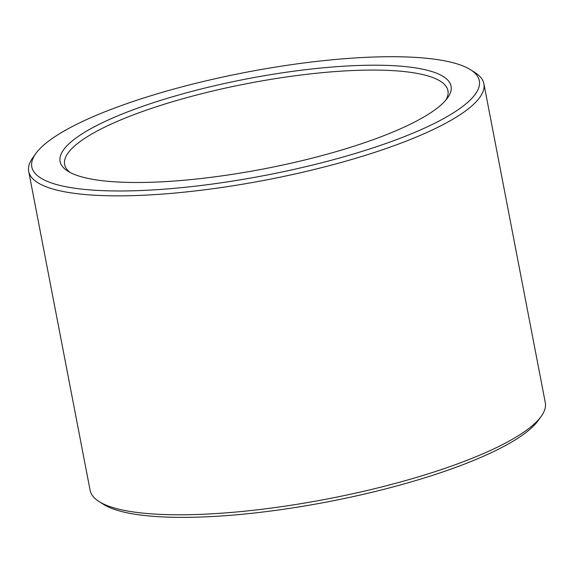 <?xml version="1.0" encoding="UTF-8"?>
<svg xmlns="http://www.w3.org/2000/svg" width="574" height="574" viewBox="0 0 574 574"><rect width="100%" height="100%" fill="white"/><g stroke="black" fill="none" stroke-linecap="round" stroke-linejoin="round"><path stroke-width="0.86" d="M70.035 172.422A195.174 44.901 169.1 0 1 64.632 164.48A195.174 44.901 169.1 0 1 247.803 83.481A195.174 44.901 169.1 0 1 447.95 90.67A195.174 44.901 169.1 0 1 445.876 100.048M105.537 181.068A199.078 45.798 169.1 0 1 67.675 171.052A199.078 45.798 169.1 0 1 246.913 78.875A199.078 45.798 169.1 0 1 447.569 97.896A199.078 45.798 169.1 0 1 304.234 160.117A199.078 45.798 169.1 0 1 105.537 181.068M470.644 69.806L475.05 72.611A231.774 53.317 169.1 0 1 483.882 83.747L545.3 402.69A231.774 53.317 169.1 0 1 541.232 416.308L538.19 420.548A227.871 52.421 169.1 0 1 374.126 491.76A227.871 52.421 169.1 0 1 146.693 515.739A227.871 52.421 169.1 0 1 103.356 504.281L98.95 501.475A231.774 53.317 169.1 0 1 90.118 490.339L28.7 171.404A231.774 53.317 169.1 0 1 32.768 157.785L35.81 153.545A227.871 52.421 169.1 0 1 245.658 72.367A227.871 52.421 169.1 0 1 470.644 69.806A227.871 52.421 169.1 0 1 360.974 151.715A227.871 52.421 169.1 0 1 83.84 189.341A227.871 52.421 169.1 0 1 35.81 153.545M541.232 416.308A231.774 53.317 169.1 0 1 374.363 488.747A231.774 53.317 169.1 0 1 143.034 513.134A231.774 53.317 169.1 0 1 98.95 501.475M483.882 83.747A231.774 53.317 169.1 0 1 338.811 163.116A231.774 53.317 169.1 0 1 81.616 194.191A231.774 53.317 169.1 0 1 28.7 171.404"/></g></svg>
